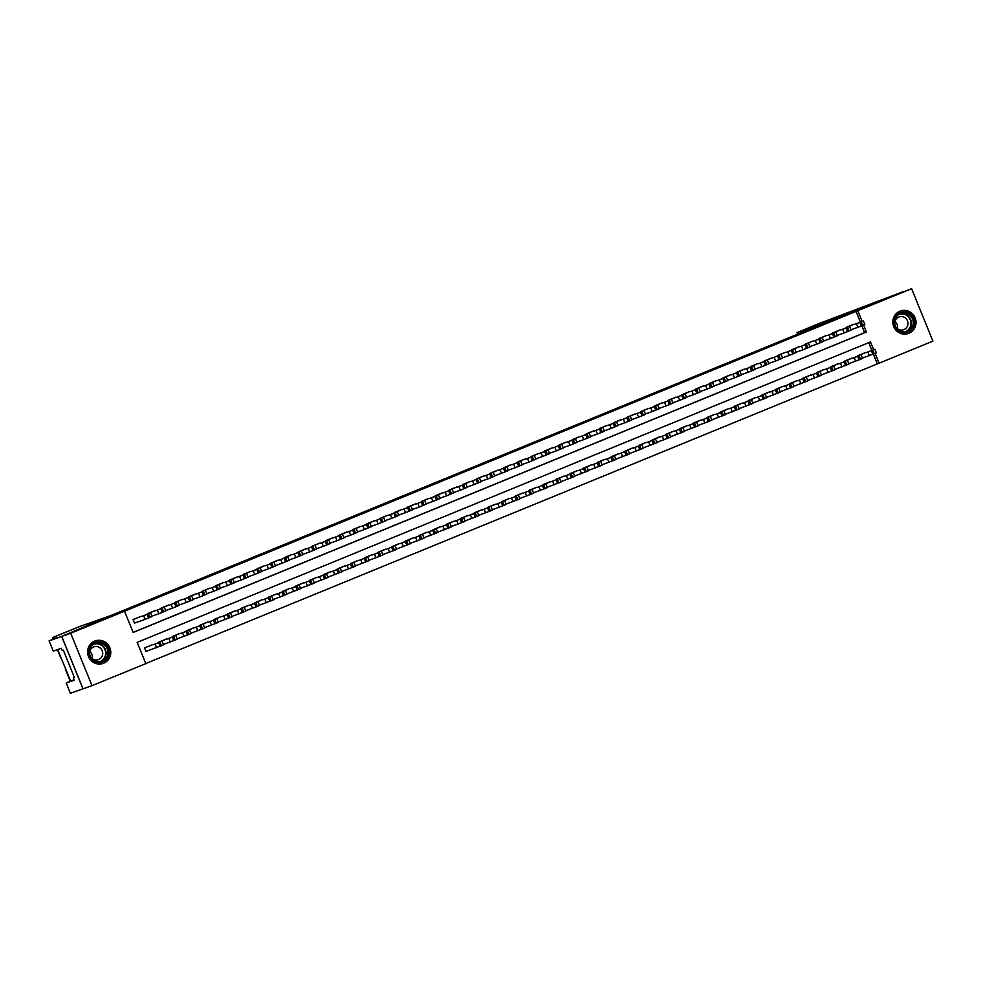 <?xml version="1.0" encoding="UTF-8"?>
<svg xmlns="http://www.w3.org/2000/svg" width="982" height="982" viewBox="0 0 982 982"><rect width="100%" height="100%" fill="white"/><g stroke="black" fill="none" stroke-linecap="round" stroke-linejoin="round"><path stroke-width="1.47" d="M94.689 641.111A11.931 11.551 -109.4 0 1 109.984 648.046A11.931 11.551 -109.4 0 1 103.135 663.415A11.931 11.551 -109.4 0 1 88.38 656.271A11.931 11.551 -109.4 0 1 94.689 641.111M899.954 311.184A11.931 11.551 -109.4 0 1 915.236 318.131A11.931 11.551 -109.4 0 1 908.399 333.487A11.931 11.551 -109.4 0 1 893.645 326.343A11.931 11.551 -109.4 0 1 899.954 311.184M49.1 640.853L61.67 636.434L110.843 615.554L79.603 626.553L55.704 636.275L52.525 637.625L54.059 638.509L57.263 637.404L49.1 640.853L53.273 651.127L61.314 648.304L62.234 650.563L63.314 650.182L74.423 677.531L73.343 677.911L74.264 680.182L66.211 683.006L70.385 693.28L83.028 688.824L61.743 636.41L101.146 620.268L88.576 624.687L850.658 312.448L911.615 288.72L932.9 341.147L879.099 363.18L875.109 353.348M145.766 663.537L879.099 363.18M873.636 349.715L870.469 341.932L137.173 642.375L145.802 663.636L92.001 685.669L70.716 633.255L124.518 611.209L133.147 632.457L866.443 332.014L863.608 325.017M83.028 688.824L92.001 685.669M141.298 616.254L133.061 619.581L134.497 623.128L135.185 622.846M155.009 610.632L146.895 614.278M168.708 605.022L160.606 608.668M182.406 599.364L174.305 603.046M196.13 593.791L188.016 597.437M209.817 588.132L201.715 591.815M223.54 582.559L215.426 586.205M237.227 576.9L229.137 580.583M250.95 571.328L242.836 574.973M264.649 565.669L256.548 569.351M278.36 560.096L270.259 563.742M292.059 554.437L283.958 558.12M305.783 548.864L297.669 552.51M319.469 543.206L311.368 546.888M333.193 537.633L325.079 541.278M346.879 531.974L338.79 535.656M360.603 526.401L352.489 530.047M374.314 520.779L366.2 524.425M388.013 515.169L379.899 518.815M401.712 509.511L393.61 513.193M415.423 503.938L407.321 507.584M429.122 498.279L421.02 501.962M442.845 492.706L434.731 496.352M456.544 487.084L448.443 490.73M470.255 481.475L462.141 485.12M483.942 475.816L475.853 479.498M497.665 470.243L489.552 473.889M511.364 464.584L503.263 468.267M525.075 459.011L516.974 462.657M538.787 453.389L530.673 457.035M552.498 447.78L544.384 451.425M566.184 442.121L558.095 445.803M579.908 436.548L571.794 440.194M593.594 430.889L585.505 434.572M607.318 425.316L599.204 428.962M621.029 419.695L612.915 423.34M634.728 414.085L626.626 417.731M648.427 408.426L640.325 412.109M662.15 402.853L654.037 406.499M675.837 397.194L667.735 400.877M689.56 391.622L681.447 395.267M703.247 385.963L695.158 389.645M716.97 380.39L708.857 384.036M730.669 374.731L722.568 378.414M744.381 369.158L736.279 372.804M758.079 363.5L749.978 367.182M771.803 357.927L763.689 361.572M785.49 352.268L777.388 355.95M799.213 346.695L791.099 350.341M812.9 341.036L804.81 344.719M826.623 335.463L818.509 339.109M840.322 329.805L832.22 333.487M877.307 363.819L873.354 354.072M871.844 350.353L868.714 342.657M865.547 352.563L857.433 356.208M851.836 358.185L843.722 361.83M838.112 363.757L830.023 367.44M824.426 369.416L816.312 373.062M810.702 374.989L802.601 378.671M797.016 380.648L788.902 384.293M783.305 386.257L775.191 389.903M769.593 391.879L761.492 395.525M755.882 397.452L747.781 401.135M742.183 403.111L734.07 406.757M728.46 408.684L720.371 412.366M714.773 414.343L706.659 417.988M701.062 419.952L692.948 423.598M687.363 425.574L679.249 429.22M673.64 431.147L665.538 434.83M659.941 436.806L651.839 440.452M646.23 442.379L638.128 446.061M632.531 448.038L624.417 451.683M618.832 453.647L610.718 457.293M605.121 459.269L597.007 462.915M591.397 464.842L583.308 468.524M577.711 470.501L569.597 474.146M563.987 476.074L555.886 479.756M550.288 481.732L542.187 485.378M536.577 487.305L528.476 490.988M522.878 492.964L514.764 496.61M509.155 498.537L501.065 502.219M495.468 504.196L487.354 507.841M481.745 509.768L473.655 513.451M468.058 515.427L459.944 519.073M454.335 521L446.233 524.683M440.636 526.659L432.534 530.305M426.925 532.232L418.823 535.914M413.226 537.89L405.112 541.536M399.527 543.5L391.413 547.146M385.816 549.122L377.702 552.768M372.092 554.695L364.003 558.377M358.405 560.354L350.292 563.999M344.682 565.927L336.58 569.609M330.983 571.585L322.882 575.231M317.284 577.195L309.17 580.841M303.573 582.817L295.459 586.463M289.85 588.39L281.76 592.072M276.163 594.049L268.049 597.694M262.44 599.621L254.35 603.304M248.753 605.28L240.639 608.926M235.042 610.89L226.928 614.536M221.343 616.512L213.229 620.158M207.619 622.085L199.518 625.767M193.92 627.744L185.819 631.389M180.209 633.316L172.108 636.999M166.51 638.975L158.397 642.621M152.799 644.585L144.563 647.924L145.999 651.459L146.686 651.176M860.33 322.01L856.022 311.392L124.518 611.209M133.11 632.371L864.651 332.653L861.84 325.742M854.033 324.232L845.932 327.878M61.743 636.41L70.716 633.255M856.022 311.392L911.615 288.72M862.122 321.384L857.814 310.766M864.651 332.653L866.443 332.014M853.333 324.477L846.484 327.288M850.964 329.756L857.875 327.325L856.439 323.778M860.76 321.936L854.573 324.367L860.76 321.949M864.725 324.514L857.875 327.325M862.478 358.086L876.226 352.857M864.847 352.808L857.986 355.619M872.262 350.267L866.087 352.698L872.262 350.267M896.161 315.946A10.323 9.992 -109.4 0 1 910.216 314.265A10.323 9.992 -109.4 0 1 912.143 328.725A10.323 9.992 -109.4 0 1 898.076 330.394A10.323 9.992 -109.4 0 1 896.161 315.946M911.37 328.307A9.562 9.255 70.6 0 0 900.801 313.381A9.562 9.255 70.6 0 0 896.492 327.89A9.562 9.255 70.6 0 0 911.37 328.307M894.921 321.58A6.8 6.592 -109.4 0 1 897.425 328.7M896.247 327.534A6.8 6.592 70.6 0 0 906.619 327.534A6.8 6.592 70.6 0 0 899.095 316.904A6.8 6.592 70.6 0 0 894.737 323.225M905.478 334.089A11.858 11.477 70.6 0 0 913.432 315.529A11.858 11.477 70.6 0 0 897.83 312.337M90.909 645.874A10.323 9.992 -109.4 0 1 104.964 644.192A10.323 9.992 -109.4 0 1 106.878 658.652A10.323 9.992 -109.4 0 1 92.824 660.321A10.323 9.992 -109.4 0 1 90.909 645.874M106.117 658.235A9.562 9.255 70.6 0 0 95.549 643.308A9.562 9.255 70.6 0 0 91.228 657.817A9.562 9.255 70.6 0 0 106.117 658.235M89.669 651.508A6.8 6.592 -109.4 0 1 92.173 658.627M90.995 657.461A6.8 6.592 70.6 0 0 101.355 657.461A6.8 6.592 70.6 0 0 93.83 646.831A6.8 6.592 70.6 0 0 89.472 653.153M100.225 664.016A11.858 11.477 70.6 0 0 108.167 645.444A11.858 11.477 70.6 0 0 92.566 642.265M797.63 334.175L796.991 332.603L818.878 323.594L902.703 291.85L828.378 321.568L797.139 332.567L797.765 334.113M57.668 649.581L70.692 681.177M61.67 636.434L82.954 688.861M74.104 679.777L66.211 683.006M52.525 637.625L53.163 639.184L52.525 637.625M65.389 669.282L70.274 681.336L65.389 669.282M74.399 677.482L73.343 677.911M839.635 330.087L832.773 332.898M837.265 335.365L844.164 332.947L842.728 329.4M847.049 327.546L840.874 329.977L847.061 327.571M851.013 330.136L844.164 332.947M825.923 335.709L819.074 338.52M823.554 340.987L830.453 338.557L829.017 335.009M833.35 333.168L827.163 335.599L833.35 333.18M837.315 335.746L830.453 338.557M812.212 341.319L805.363 344.13M809.843 346.597L816.754 344.179L815.318 340.631M819.639 338.778L813.452 341.208L819.651 338.802M823.603 341.368L816.754 344.179M798.513 346.941L791.664 349.752M796.144 352.219L803.043 349.788L801.607 346.241M805.94 344.4L799.753 346.83L805.94 344.412M809.904 346.977L803.043 349.788M848.767 363.708L862.527 358.467M851.136 358.43L844.287 361.229M858.563 355.889L852.376 358.307L858.563 355.889M835.056 369.318L848.816 364.089M837.425 364.04L830.576 366.851M844.851 361.499L838.665 363.929L844.864 361.523M821.357 374.94L835.117 369.698M823.726 369.662L816.877 372.46M831.153 367.121L824.966 369.539L831.153 367.121M807.646 380.55L821.406 375.32M810.015 375.271L803.166 378.082M817.441 372.73L811.255 375.161L817.441 372.73M784.802 352.55L777.953 355.361M782.433 357.829L789.344 355.41L787.895 351.863M792.228 350.009L786.042 352.44L792.228 350.034M796.193 352.599L789.344 355.41M793.947 386.172L807.695 380.93M796.316 380.893L789.454 383.692M803.73 378.352L797.544 380.77L803.742 378.365M771.103 358.172L764.242 360.983M768.734 363.45L775.633 361.02L774.197 357.473M778.517 355.631L772.343 358.062L778.53 355.644M782.482 358.209L775.633 361.02M780.236 391.781L793.996 386.552M782.605 386.503L775.755 389.314M790.031 383.962L783.845 386.392L790.031 383.962M757.392 363.782L750.543 366.593M755.023 369.06L761.922 366.642L760.485 363.095M764.818 361.241L758.632 363.671L764.818 361.266M768.783 363.831L761.922 366.642M766.525 397.403L780.285 392.162M768.894 392.125L762.044 394.924M776.32 389.584L770.134 392.002L776.32 389.584M743.681 369.404L736.831 372.215M741.312 374.682L748.223 372.252L746.786 368.704M751.107 366.863L744.921 369.293L751.12 366.875M755.072 369.441L748.223 372.252M752.826 403.013L766.574 397.784M755.195 397.735L748.333 400.546M762.609 395.194L756.435 397.624L762.621 395.206M729.982 375.014L723.12 377.825M727.613 380.292L734.511 377.874L733.075 374.326M737.396 372.473L731.222 374.903L737.408 372.497M741.361 375.063L734.511 377.874M739.115 408.635L752.875 403.393M741.484 403.357L734.634 406.155M748.91 400.816L742.723 403.234L748.91 400.816M716.271 380.635L709.421 383.446M713.902 385.914L720.813 383.483L719.364 379.936M723.697 378.095L717.511 380.525L723.697 378.107M727.662 380.672L720.813 383.483M725.403 414.244L739.164 409.015M727.772 408.966L720.923 411.777M735.199 406.425L729.012 408.856L735.199 406.425M702.572 386.245L695.71 389.056M700.191 391.523L707.101 389.105L705.665 385.558M709.986 383.704L703.799 386.135L709.998 383.729M713.951 386.294L707.101 389.105M711.704 419.866L725.465 414.625M714.074 414.588L707.224 417.387M721.5 412.047L715.313 414.465L721.5 412.047M688.861 391.867L682.011 394.666M686.492 397.145L693.39 394.715L691.954 391.167M696.287 389.326L690.101 391.757L696.287 389.338M700.252 391.904L693.39 394.715M697.993 425.476L711.754 420.247M700.362 420.198L693.513 423.009M707.789 417.657L701.602 420.087L707.789 417.657M675.15 397.477L668.3 400.288M672.78 402.755L679.691 400.337L678.243 396.789M682.576 394.936L676.389 397.366L682.576 394.96M686.541 397.526L679.691 400.337M684.294 431.098L698.042 425.857M686.663 425.82L679.802 428.618M694.078 423.279L687.903 425.697L694.078 423.279M661.451 403.099L654.589 405.897M659.082 408.377L665.98 405.947L664.544 402.399M668.865 400.558L662.69 402.988L668.877 400.57M672.83 403.136L665.98 405.947M670.583 436.708L684.344 431.479M672.952 431.429L666.103 434.24M680.379 428.888L674.192 431.319L680.379 428.888M647.739 408.708L640.89 411.519M645.37 413.987L652.269 411.556L650.833 408.021M655.166 406.167L648.979 408.598L655.166 406.192M659.131 408.757L652.269 411.556M656.872 442.33L670.632 437.088M659.241 437.051L652.392 439.85M666.668 434.51L660.481 436.929L666.668 434.51M634.028 414.33L627.179 417.129M631.659 419.609L638.57 417.178L637.134 413.631M641.455 411.789L635.268 414.22L641.467 411.802M645.419 414.367L638.57 417.178M643.173 447.939L656.921 442.71M645.542 442.661L638.681 445.472M652.956 440.12L646.782 442.551L652.956 440.12M620.329 419.94L613.468 422.751M617.96 425.218L624.859 422.788L623.423 419.253M627.744 417.399L621.569 419.83L627.756 417.424M631.708 419.989L624.859 422.788M629.462 453.561L643.222 448.32M631.831 448.283L624.982 451.082M639.257 445.742L633.071 448.16L639.257 445.742M606.618 425.562L599.769 428.361M604.249 430.84L611.16 428.41L609.712 424.862M614.045 423.021L607.858 425.439L614.045 423.033M618.009 425.599L611.16 428.41M615.751 459.171L629.511 453.942M618.132 453.893L611.27 456.704M625.546 451.352L619.36 453.782L625.546 451.352M592.919 431.172L586.058 433.983M590.55 436.45L597.449 434.019L596.013 430.484M600.333 428.631L594.147 431.061L600.346 428.655M604.298 431.221L597.449 434.019M602.052 464.793L615.812 459.551M604.421 459.515L597.572 462.313M611.847 456.974L605.661 459.392L611.847 456.974M579.208 436.794L572.359 439.592M576.839 442.072L583.738 439.641L582.301 436.094M586.635 434.253L580.448 436.671L586.635 434.265M590.599 436.83L583.738 439.641M588.341 470.403L602.101 465.173M590.71 465.124L583.86 467.935M598.136 462.583L591.95 465.014L598.136 462.583M565.497 442.403L558.648 445.214M563.128 447.682L570.039 445.251L568.603 441.716M572.923 439.862L566.737 442.293L572.923 439.887M576.888 442.452L570.039 445.251M574.642 476.025L588.39 470.783M577.011 470.746L570.149 473.545M584.425 468.205L578.251 470.623L584.425 468.205M551.798 448.025L544.936 450.824M549.429 453.303L556.328 450.873L554.891 447.326M559.212 445.484L553.038 447.902L559.224 445.497M563.177 448.062L556.328 450.873M560.931 481.634L574.691 476.405M563.3 476.356L556.45 479.167M570.726 473.815L564.54 476.245L570.726 473.815M538.087 453.635L531.237 456.446M535.718 458.913L542.616 456.483L541.18 452.947M545.513 451.094L539.327 453.524L545.513 451.119M549.478 453.684L542.616 456.483M547.22 487.256L560.98 482.015M549.589 481.978L542.739 484.777M557.015 479.437L550.828 481.855L557.015 479.437M524.376 459.257L517.526 462.056M522.007 464.535L528.917 462.105L527.481 458.557M531.802 456.716L525.615 459.134L531.814 456.728M535.767 459.294L528.917 462.105M533.521 492.866L547.281 487.637M535.89 487.588L529.04 490.399M543.316 485.047L537.129 487.477L543.316 485.047M510.677 464.867L503.827 467.678M508.308 470.145L515.206 467.714L513.77 464.179M518.103 462.326L511.917 464.756L518.103 462.35M522.068 464.916L515.206 467.714M519.809 498.488L533.57 493.246M522.178 493.21L515.329 496.008M529.605 490.669L523.418 493.087L529.605 490.669M496.966 470.488L490.116 473.287M494.597 475.767L501.507 473.336L500.059 469.789M504.392 467.948L498.205 470.366L504.392 467.96M508.357 470.525L501.507 473.336M506.111 504.097L519.859 498.868M508.48 498.819L501.618 501.63M515.894 496.278L509.707 498.709L515.894 496.278M483.267 476.098L476.405 478.909M480.898 481.376L487.796 478.946L486.36 475.411M490.681 473.557L484.494 475.988L490.693 473.582M494.646 476.147L487.796 478.946M492.399 509.719L506.16 504.478M494.768 504.441L487.919 507.24M502.195 501.9L496.008 504.318L502.195 501.9M469.556 481.72L462.706 484.519M467.187 486.998L474.085 484.568L472.649 481.02M476.982 479.179L470.795 481.597L476.982 479.191M480.947 481.757L474.085 484.568M478.688 515.329L492.448 510.1M481.057 510.051L474.208 512.862M488.484 507.51L482.297 509.94L488.484 507.51M455.844 487.33L448.995 490.141M453.475 492.608L460.386 490.178L458.95 486.642M463.271 484.789L457.084 487.219L463.283 484.813M467.236 487.379L460.386 490.178M464.989 520.951L478.737 515.71M467.358 515.673L460.497 518.471M474.772 513.132L468.598 515.55L474.772 513.132M442.146 492.952L435.284 495.75M439.776 498.23L446.675 495.8L445.239 492.252M449.56 490.411L443.385 492.829L449.572 490.423M453.524 492.989L446.675 495.8M451.278 526.561L465.038 521.332M453.647 521.282L446.798 524.093M461.074 518.742L454.887 521.172L461.074 518.742M428.434 498.561L421.585 501.372M426.065 503.84L432.976 501.409L431.528 497.874M435.861 496.02L429.674 498.451L435.861 496.033M439.826 498.611L432.976 501.409M437.567 532.183L451.327 526.941M439.936 526.904L433.087 529.703M447.362 524.363L441.176 526.782L447.362 524.363M414.723 504.183L407.874 506.982M412.354 509.462L419.265 507.031L417.829 503.484M422.15 501.642L415.963 504.061L422.162 501.655M426.114 504.22L419.265 507.031M423.868 537.792L437.628 532.563M426.237 532.514L419.388 535.325M433.663 529.973L427.477 532.404L433.663 529.973M401.024 509.793L394.175 512.604M398.655 515.071L405.554 512.641L404.118 509.106M408.451 507.252L402.264 509.683L408.451 507.264M412.415 509.842L405.554 512.641M410.157 543.414L423.917 538.173M412.526 538.136L405.676 540.935M419.952 535.595L413.766 538.013L419.952 535.595M387.313 515.415L380.464 518.214M384.944 520.693L391.855 518.263L390.406 514.715M394.739 512.874L388.553 515.292L394.739 512.886M398.704 515.452L391.855 518.263M396.458 549.024L410.206 543.795M398.827 543.746L391.965 546.557M406.241 541.205L400.067 543.635L406.241 541.205M373.614 521.025L366.752 523.836M371.245 526.303L378.144 523.872L376.707 520.337M381.028 518.484L374.854 520.914L381.041 518.496M384.993 521.074L378.144 523.872M382.747 554.646L396.507 549.404M385.116 549.368L378.266 552.166M392.542 546.827L386.356 549.245L392.542 546.827M359.903 526.647L353.054 529.445M357.534 531.925L364.432 529.494L362.996 525.947M367.329 524.106L361.143 526.524L367.329 524.118M371.294 526.683L364.432 529.494M369.036 560.256L382.796 555.026M371.405 554.977L364.555 557.788M378.831 552.436L372.644 554.867L378.843 552.449M346.192 532.256L339.342 535.067M343.823 537.535L350.734 535.104L349.297 531.569M353.618 529.715L347.432 532.146L353.63 529.728M357.583 532.305L350.734 535.104M355.337 565.878L369.085 560.636M357.706 560.599L350.844 563.398M365.12 558.058L358.946 560.477L365.12 558.058M332.493 537.878L325.631 540.677M330.124 543.156L337.022 540.726L335.586 537.179M339.907 535.337L333.733 537.755L339.919 535.35M343.872 537.915L337.022 540.726M341.626 571.487L355.386 566.258M343.995 566.209L337.145 569.02M351.421 563.668L345.234 566.098L351.421 563.668M318.782 543.488L311.932 546.299M316.413 548.766L323.323 546.336L321.875 542.801M326.208 540.947L320.022 543.377L326.208 540.959M330.173 543.537L323.323 546.336M327.914 577.109L341.675 571.868M330.296 571.831L323.434 574.63M337.71 569.29L331.523 571.708L337.722 569.302M305.083 549.11L298.221 551.909M302.702 554.388L309.612 551.958L308.176 548.41M312.497 546.569L306.31 548.987L312.509 546.581M316.462 549.147L309.612 551.958M314.215 582.719L327.976 577.49M316.585 577.441L309.735 580.252M324.011 574.9L317.824 577.33L324.011 574.9M291.372 554.72L284.522 557.53M289.003 559.998L295.901 557.567L294.465 554.032M298.798 552.179L292.611 554.609L298.798 552.191M302.763 554.769L295.901 557.567M300.504 588.341L314.265 583.099M302.873 583.062L296.024 585.861M310.3 580.522L304.113 582.94L310.3 580.522M277.661 560.341L270.811 563.14M275.291 565.62L282.202 563.189L280.766 559.642M285.087 557.801L278.9 560.219L285.087 557.813M289.052 560.378L282.202 563.189M286.805 593.95L300.553 588.721M289.174 588.672L282.313 591.483M296.589 586.131L290.414 588.562L296.601 586.144M263.962 565.951L257.1 568.762M261.593 571.229L268.491 568.799L267.055 565.264M271.376 563.41L265.201 565.841L271.388 563.423M275.341 566L268.491 568.799M273.094 599.572L286.854 594.331M275.463 594.294L268.614 597.093M282.89 591.753L276.703 594.171L282.89 591.753M250.25 571.573L243.401 574.372M247.881 576.851L254.78 574.421L253.344 570.873M257.677 569.032L251.49 571.45L257.677 569.044M261.642 571.61L254.78 574.421M259.383 605.182L273.143 599.953M261.752 599.904L254.903 602.715M269.178 597.363L262.992 599.793L269.178 597.363M236.539 577.183L229.69 579.994M234.17 582.461L241.081 580.031L239.645 576.495M243.966 574.642L237.779 577.072L243.978 574.654M247.93 577.232L241.081 580.031M245.684 610.804L259.432 605.563M248.053 605.526L241.191 608.324M255.467 602.985L249.293 605.403L255.48 602.997M222.84 582.805L215.991 585.603M220.471 588.083L227.37 585.653L225.934 582.105M230.267 580.264L224.08 582.682L230.267 580.276M234.232 582.842L227.37 585.653M231.973 616.414L245.733 611.185M234.342 611.135L227.493 613.946M241.768 608.595L235.582 611.025L241.768 608.595M209.129 588.414L202.28 591.225M206.76 593.693L213.671 591.262L212.222 587.727M216.556 585.873L210.369 588.304L216.556 585.886M220.52 588.463L213.671 591.262M218.274 622.036L232.022 616.794M220.643 616.757L213.781 619.556M228.057 614.216L221.871 616.635L228.057 614.216M195.43 594.036L188.569 596.835M193.061 599.315L199.96 596.884L198.524 593.337M202.844 591.495L196.658 593.914L202.857 591.508M206.809 594.073L199.96 596.884M204.563 627.645L218.323 622.416M206.932 622.367L200.083 625.178M214.358 619.826L208.172 622.257L214.358 619.826M181.719 599.646L174.87 602.457M179.35 604.924L186.249 602.494L184.812 598.959M189.145 597.105L182.959 599.536L189.145 597.117M193.11 599.695L186.249 602.494M190.852 633.267L204.612 628.026M193.221 627.989L186.371 630.788M200.647 625.448L194.461 627.866L200.647 625.448M168.008 605.268L161.158 608.067M165.639 610.546L172.55 608.116L171.114 604.568M175.434 602.727L169.248 605.145L175.434 602.739M179.399 605.305L172.55 608.116M177.153 638.877L190.901 633.648M179.522 633.599L172.66 636.41M186.936 631.058L180.762 633.488L186.936 631.058M154.309 610.878L147.447 613.689M151.94 616.156L158.839 613.725L157.402 610.19M161.723 608.337L155.549 610.767L161.735 608.349M165.688 610.927L158.839 613.725M163.442 644.499L177.202 639.257M165.811 639.221L158.961 642.019M173.237 636.68L167.05 639.098L173.237 636.68M140.598 616.5L133.748 619.298M134.485 623.091L145.127 619.347L143.691 615.8M148.024 613.959L141.838 616.377L148.024 613.971M151.989 616.536L145.127 619.347M145.987 651.422L163.491 644.879M152.1 644.83L145.25 647.641M159.526 642.289L153.339 644.72L159.526 642.289M862.699 325.386L861.263 321.851M861.337 325.95L859.888 322.403M867.941 352.121L869.377 355.656M871.402 350.746L872.838 354.281M872.765 350.181L874.213 353.729M899.88 313.761A9.562 9.255 -109.4 0 1 906.19 331.695M904.815 331.904A9.243 8.948 70.6 0 0 909.099 317.726A9.243 8.948 70.6 0 0 898.677 314.461M94.628 643.689A9.562 9.255 -109.4 0 1 100.925 661.623M99.55 661.831A9.243 8.948 70.6 0 0 103.846 647.654A9.243 8.948 70.6 0 0 93.425 644.388M57.422 649.667L60.945 658.357L57.422 649.667M849 331.008L847.552 327.46M847.626 331.56L846.189 328.025M835.289 336.617L833.853 333.082M833.914 337.182L832.478 333.635M821.578 342.239L820.142 338.692M820.216 342.792L818.779 339.256M807.879 347.849L806.443 344.314M806.504 348.414L805.068 344.866M854.23 357.73L855.666 361.278M857.691 356.356L859.127 359.903M859.066 355.803L860.502 359.338M840.531 363.352L841.967 366.887M843.992 361.977L845.428 365.513M845.355 361.413L846.791 364.96M826.819 368.962L828.256 372.509M830.281 367.587L831.717 371.135M831.656 367.035L833.092 370.57M813.108 374.584L814.557 378.119M816.57 373.209L818.006 376.744M817.945 372.644L819.381 376.192M794.168 353.471L792.732 349.923M792.793 354.023L791.357 350.488M799.409 380.194L800.846 383.741M802.871 378.819L804.307 382.366M804.233 378.266L805.67 381.802M780.469 359.081L779.021 355.545M779.094 359.645L777.658 356.098M785.698 385.816L787.134 389.351M789.16 384.441L790.596 387.976M790.535 383.876L791.971 387.424M766.758 364.703L765.322 361.155M765.383 365.255L763.947 361.72M771.999 391.425L773.435 394.973M775.449 390.05L776.897 393.598M776.823 389.498L778.26 393.033M753.047 370.312L751.611 366.777M751.684 370.877L750.236 367.329M758.288 397.047L759.724 400.582M761.75 395.672L763.186 399.208M763.112 395.108L764.561 398.655M739.348 375.934L737.899 372.387M737.973 376.487L736.537 372.951M744.577 402.657L746.025 406.204M748.038 401.282L749.475 404.83M749.413 400.73L750.849 404.265M725.637 381.544L724.2 378.009M724.262 382.108L722.826 378.561M730.878 408.279L732.314 411.814M734.34 406.904L735.776 410.439M735.702 406.339L737.138 409.887M711.925 387.166L710.489 383.618M710.563 387.718L709.127 384.183M717.167 413.888L718.603 417.436M720.628 412.514L722.065 416.061M722.003 411.961L723.439 415.496M698.227 392.775L696.79 389.24M696.852 393.34L695.416 389.793M703.456 419.51L704.904 423.046M706.917 418.136L708.353 421.671M708.292 417.571L709.728 421.118M684.515 398.397L683.079 394.85M683.153 398.95L681.704 395.415M689.757 425.12L691.193 428.668M693.218 423.745L694.655 427.293M694.581 423.193L696.029 426.728M670.816 404.007L669.368 400.472M669.442 404.572L668.006 401.024M676.046 430.742L677.482 434.277M679.507 429.367L680.943 432.902M680.882 428.803L682.318 432.35M657.105 409.629L655.669 406.082M655.731 410.181L654.294 406.646M662.347 436.352L663.783 439.899M665.796 434.977L667.244 438.524M667.171 434.425L668.607 437.96M643.394 415.239L641.958 411.703M642.032 415.803L640.583 412.256M648.636 441.974L650.072 445.509M652.097 440.599L653.533 444.134M653.472 440.034L654.908 443.582M629.695 420.861L628.259 417.313M628.32 421.413L626.884 417.878M634.924 447.583L636.373 451.131M638.386 446.209L639.822 449.756M639.761 445.656L641.197 449.191M615.984 426.47L614.548 422.935M614.609 427.035L613.173 423.488M621.225 453.205L622.662 456.74M624.687 451.83L626.123 455.366M626.05 451.266L627.486 454.813M602.273 432.092L600.837 428.545M600.91 432.645L599.474 429.109M607.514 458.815L608.95 462.362M610.976 457.44L612.412 460.988M612.351 456.888L613.787 460.423M588.574 437.702L587.138 434.167M587.199 438.267L585.763 434.719M593.815 464.437L595.252 467.972M597.265 463.062L598.713 466.597M598.639 462.497L600.076 466.045M574.863 443.324L573.427 439.776M573.5 443.876L572.052 440.341M580.104 470.047L581.54 473.594M583.566 468.672L585.002 472.219M584.928 468.119L586.377 471.655M561.164 448.934L559.715 445.398M559.789 449.498L558.353 445.951M566.393 475.669L567.829 479.204M569.855 474.294L571.291 477.829M571.229 473.729L572.666 477.277M547.453 454.556L546.017 451.008M546.078 455.108L544.642 451.573M552.694 481.278L554.13 484.826M556.143 479.903L557.592 483.451M557.518 479.351L558.954 482.886M533.742 460.165L532.305 456.63M532.379 460.73L530.943 457.182M538.983 486.9L540.419 490.435M542.445 485.525L543.881 489.061M543.819 484.961L545.255 488.508M520.043 465.787L518.606 462.24M518.668 466.34L517.232 462.804M525.272 492.51L526.72 496.057M528.733 491.135L530.17 494.683M530.108 490.583L531.544 494.118M506.331 471.397L504.895 467.862M504.957 471.961L503.521 468.414M511.573 498.132L513.009 501.667M515.034 496.757L516.471 500.292M516.397 496.192L517.833 499.74M492.62 477.019L491.184 473.471M491.258 477.571L489.822 474.036M497.862 503.741L499.298 507.289M501.323 502.367L502.759 505.914M502.698 501.814L504.134 505.349M478.921 482.628L477.485 479.093M477.547 483.193L476.11 479.646M484.163 509.363L485.599 512.899M487.612 507.989L489.061 511.524M488.987 507.424L490.423 510.971M465.21 488.25L463.774 484.703M463.848 488.803L462.399 485.268M470.452 514.973L471.888 518.521M473.913 513.598L475.349 517.146M475.276 513.046L476.724 516.581M451.511 493.86L450.063 490.325M450.137 494.425L448.7 490.877M456.74 520.595L458.177 524.13M460.202 519.22L461.638 522.755M461.577 518.656L463.013 522.203M437.8 499.482L436.364 495.935M436.425 500.034L434.989 496.499M443.042 526.205L444.478 529.752M446.503 524.83L447.939 528.377M447.866 524.278L449.302 527.813M424.089 505.092L422.653 501.557M422.726 505.656L421.29 502.109M429.33 531.827L430.767 535.362M432.792 530.452L434.228 533.987M434.167 529.887L435.603 533.435M410.39 510.714L408.954 507.166M409.015 511.266L407.579 507.731M415.619 537.436L417.068 540.984M419.081 536.062L420.517 539.609M420.456 535.509L421.892 539.044M396.679 516.323L395.243 512.788M395.304 516.888L393.868 513.341M401.92 543.058L403.357 546.593M405.382 541.683L406.818 545.219M406.744 541.119L408.193 544.666M382.98 521.945L381.532 518.398M381.605 522.498L380.169 518.962M388.209 548.668L389.645 552.215M391.671 547.293L393.107 550.841M393.046 546.741L394.482 550.276M369.269 527.555L367.833 524.02M367.894 528.12L366.458 524.572M374.51 554.29L375.946 557.825M377.96 552.915L379.408 556.45M379.334 552.35L380.77 555.898M355.558 533.177L354.121 529.629M354.195 533.729L352.747 530.194M360.799 559.9L362.235 563.447M364.261 558.525L365.697 562.072M365.623 557.972L367.072 561.508M341.859 538.787L340.423 535.251M340.484 539.351L339.048 535.804M347.088 565.522L348.536 569.057M350.549 564.147L351.986 567.682M351.924 563.582L353.36 567.13M328.148 544.409L326.711 540.861M326.773 544.961L325.337 541.426M333.389 571.131L334.825 574.679M336.851 569.756L338.287 573.304M338.213 569.204L339.649 572.739M314.436 550.018L313 546.483M313.074 550.583L311.638 547.035M319.678 576.753L321.114 580.288M323.139 575.378L324.576 578.914M324.514 574.814L325.95 578.361M300.738 555.64L299.301 552.093M299.363 556.193L297.927 552.657M305.967 582.363L307.415 585.91M309.428 580.988L310.877 584.535M310.803 580.423L312.239 583.971M287.026 561.25L285.59 557.715M285.664 561.814L284.215 558.267M292.268 587.985L293.704 591.52M295.729 586.61L297.165 590.145M297.092 586.045L298.54 589.593M273.327 566.872L271.879 563.324M271.953 567.424L270.516 563.889M278.557 593.594L279.993 597.142M282.018 592.22L283.454 595.767M283.393 591.655L284.829 595.202M259.616 572.481L258.18 568.946M258.241 573.046L256.805 569.499M264.858 599.216L266.294 602.752M268.307 597.842L269.755 601.377M269.682 597.277L271.118 600.824M245.905 578.103L244.469 574.556M244.543 578.656L243.106 575.121M251.147 604.826L252.583 608.374M254.608 603.451L256.044 606.999M255.983 602.887L257.419 606.434M232.206 583.713L230.77 580.178M230.831 584.278L229.395 580.73M237.435 610.448L238.884 613.983M240.897 609.073L242.333 612.608M242.272 608.509L243.708 612.056M218.495 589.335L217.059 585.788M217.12 589.887L215.684 586.352M223.736 616.058L225.173 619.605M227.198 614.683L228.634 618.23M228.56 614.118L229.997 617.666M204.784 594.945L203.348 591.409M203.421 595.509L201.985 591.962M210.025 621.68L211.461 625.215M213.487 620.305L214.923 623.84M214.862 619.74L216.298 623.288M191.085 600.567L189.649 597.019M189.71 601.119L188.274 597.584M196.326 627.289L197.763 630.837M199.776 625.915L201.224 629.462M201.15 625.35L202.587 628.897M177.374 606.176L175.938 602.641M176.011 606.741L174.563 603.193M182.615 632.911L184.051 636.446M186.077 631.536L187.513 635.072M187.439 630.972L188.888 634.519M163.675 611.798L162.226 608.251M162.3 612.351L160.864 608.815M168.904 638.521L170.34 642.068M172.366 637.146L173.802 640.694M173.74 636.582L175.177 640.129M149.964 617.408L148.528 613.873M148.589 617.973L147.153 614.425M155.205 644.143L156.641 647.678M158.667 642.768L160.103 646.303M160.029 642.203L161.465 645.751M864.823 324.49L863.374 320.942M874.888 349.285L876.325 352.82M908.08 333.512L907.135 333.843M900.224 311.159L899.279 311.49M102.828 663.439L101.883 663.771M94.959 641.086L94.014 641.418M851.112 330.112L849.676 326.564M837.401 335.721L835.964 332.174M823.702 341.343L822.265 337.796M809.99 346.953L808.554 343.405M861.177 354.895L862.613 358.442M847.478 360.517L848.914 364.052M833.767 366.126L835.203 369.674M820.056 371.748L821.492 375.284M796.279 352.575L794.843 349.027M806.357 377.358L807.793 380.906M782.58 358.185L781.144 354.637M792.646 382.98L794.082 386.515M768.869 363.806L767.433 360.259M778.935 388.59L780.383 392.137M755.17 369.416L753.722 365.869M765.236 394.212L766.672 397.747M741.459 375.038L740.023 371.491M751.525 399.821L752.961 403.369M727.748 380.648L726.312 377.1M737.826 405.443L739.262 408.978M714.049 386.27L712.613 382.722M724.115 411.053L725.551 414.6M700.338 391.879L698.902 388.332M710.403 416.675L711.84 420.21M686.639 397.501L685.191 393.954M696.704 422.285L698.141 425.832M672.928 403.111L671.492 399.564M682.993 427.907L684.429 431.442M659.217 408.733L657.78 405.185M669.282 433.516L670.731 437.064M645.518 414.343L644.069 410.795M655.583 439.138L657.019 442.673M631.807 419.965L630.37 416.417M641.872 444.748L643.308 448.295M618.095 425.574L616.659 422.027M628.173 450.37L629.609 453.905M604.396 431.184L602.96 427.649M614.462 455.979L615.898 459.527M590.685 436.806L589.249 433.258M600.751 461.601L602.199 465.137M576.986 442.416L575.538 438.88M587.052 467.211L588.488 470.759M563.275 448.038L561.839 444.49M573.341 472.833L574.777 476.368M549.564 453.647L548.128 450.112M559.642 478.443L561.078 481.99M535.865 459.269L534.429 455.722M545.931 484.065L547.367 487.6M522.154 464.879L520.718 461.344M532.219 489.674L533.656 493.222M508.443 470.501L507.007 466.953M518.521 495.296L519.957 498.831M494.744 476.11L493.308 472.575M504.809 500.906L506.246 504.453M481.033 481.732L479.597 478.185M491.098 506.528L492.547 510.063M467.334 487.342L465.885 483.807M477.399 512.138L478.835 515.685M453.623 492.964L452.186 489.417M463.688 517.76L465.124 521.295M439.911 498.574L438.475 495.038M449.989 523.369L451.425 526.917M426.213 504.196L424.776 500.648M436.278 528.991L437.714 532.526M412.501 509.805L411.065 506.27M422.567 534.601L424.003 538.148M398.79 515.427L397.354 511.88M408.868 540.223L410.304 543.758M385.091 521.037L383.655 517.502M395.157 545.832L396.593 549.38M371.38 526.659L369.944 523.111M381.446 551.454L382.894 554.99M357.681 532.269L356.233 528.733M367.747 557.064L369.183 560.612M343.97 537.89L342.534 534.343M354.036 562.686L355.472 566.221M330.259 543.5L328.823 539.965M340.337 568.296L341.773 571.843M316.56 549.122L315.124 545.575M326.625 573.918L328.062 577.453M302.849 554.732L301.413 551.197M312.914 579.527L314.363 583.075M289.15 560.354L287.701 556.806M299.215 585.149L300.652 588.684M275.439 565.963L274.003 562.428M285.504 590.759L286.94 594.306M261.728 571.585L260.291 568.038M271.793 596.381L273.241 599.916M248.029 577.195L246.592 573.66M258.094 601.991L259.53 605.538M234.317 582.817L232.881 579.27M244.383 607.613L245.819 611.148M220.606 588.427L219.17 584.891M230.684 613.222L232.12 616.77M206.907 594.049L205.471 590.501M216.973 618.844L218.409 622.379M193.196 599.658L191.76 596.123M203.262 624.454L204.71 628.001M179.497 605.28L178.049 601.733M189.563 630.076L190.999 633.611M165.786 610.89L164.35 607.355M175.852 635.685L177.288 639.233M152.075 616.512L150.639 612.964M162.153 641.307L163.589 644.843"/></g></svg>
